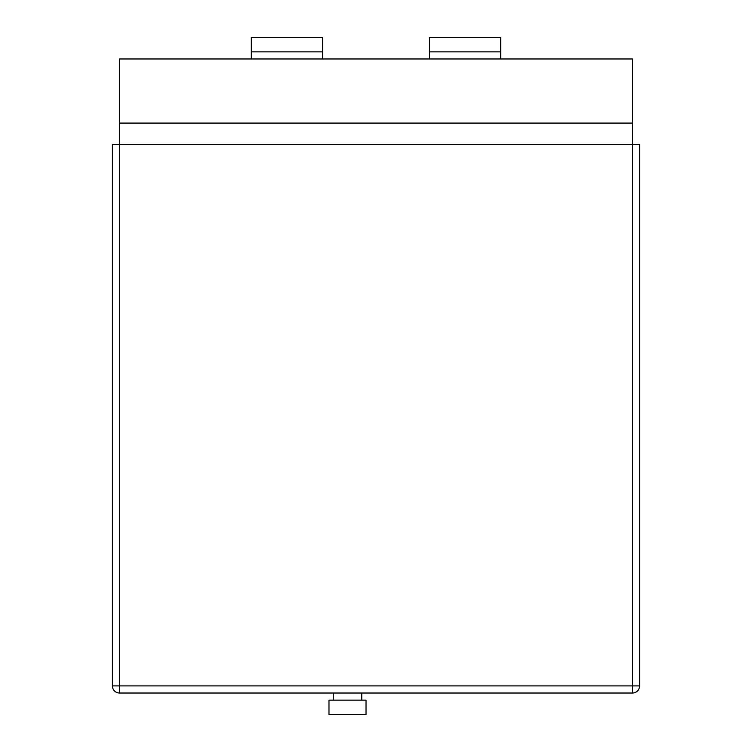 <?xml version="1.0" encoding="UTF-8"?>
<svg xmlns="http://www.w3.org/2000/svg" width="752" height="752" viewBox="0 0 752 752"><rect width="100%" height="100%" fill="white"/><g stroke="black" fill="none" stroke-linecap="round" stroke-linejoin="round"><path stroke-width="1.13" d="M366.027 714.4L328.981 714.4L328.981 700.15L366.027 700.15L366.027 714.4M361.75 700.15L361.75 693.024M333.258 700.15L333.258 693.024M632.47 693.024L119.53 693.024A7.125 7.125 0 0 1 112.405 685.899L112.405 144.459L639.595 144.459L639.595 685.899A7.125 7.125 0 0 1 632.47 693.024L632.47 123.093L119.53 123.093L119.53 685.899L639.595 685.899M251.328 37.6L322.57 37.6L322.57 51.85L251.328 51.85L251.328 37.6M429.43 37.6L500.672 37.6L500.672 51.85L429.43 51.85L429.43 37.6M632.47 123.093L632.47 58.976L500.672 58.976L500.672 51.85M429.43 51.85L429.43 58.976L322.57 58.976L322.57 51.85M251.328 51.85L251.328 58.976L119.53 58.976L119.53 123.093M112.405 685.899A7.125 7.125 0 0 0 119.53 693.024L119.53 685.899L112.405 685.899M322.57 58.976L251.328 58.976M500.672 58.976L429.43 58.976"/></g></svg>
